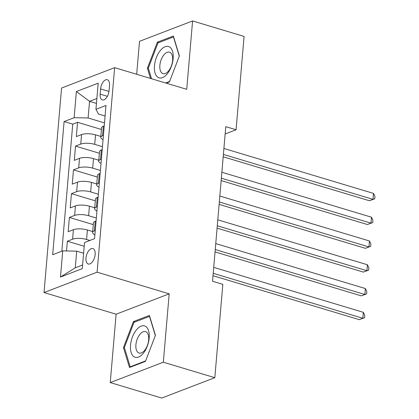<?xml version="1.0" encoding="UTF-8"?>
<svg xmlns="http://www.w3.org/2000/svg" width="419" height="419" viewBox="0 0 419 419"><rect width="100%" height="100%" fill="white"/><g stroke="black" fill="none" stroke-linecap="round" stroke-linejoin="round"><path stroke-width="0.63" d="M95.15 254.532A8.061 4.19 -73.3 0 0 92.877 248.577A8.061 4.19 -73.3 0 0 85.968 258.052A8.061 4.19 -73.3 0 0 88.241 264.012A8.061 4.19 -73.3 0 0 95.15 254.532M110.255 382.578L163.331 362.21L169.192 293.839L116.115 314.208L110.255 382.578L161.75 398.05L214.821 377.681L222.824 284.339L212.527 281.243L225.778 126.669L236.075 129.759L244.078 36.422L192.588 20.95L139.511 41.319L136.688 74.283M116.115 314.208L44.026 292.551L61.562 88.032L114.638 67.663L97.103 272.177L44.026 292.551M100.832 136.432L95.542 134.845A10.072 3.211 -175.1 0 0 81.569 134.572L76.331 136.578L77.557 122.311L101.429 129.487M102.451 146.676L94.725 144.356A10.072 3.211 -175.1 0 0 80.752 144.084L75.514 146.095L99.392 153.265M75.514 146.095L74.294 160.362L79.526 158.351A10.072 3.211 -175.1 0 1 93.505 158.623L98.795 160.215M96.758 183.993L91.468 182.406A10.072 3.211 -175.1 0 0 77.489 182.134L72.251 184.14L73.477 169.873L97.355 177.048M94.72 207.777L89.425 206.185A10.072 3.211 -175.1 0 0 75.451 205.912L70.214 207.924L71.44 193.657L95.312 200.827M92.678 231.555L87.388 229.968A10.072 3.211 -175.1 0 0 73.414 229.696L68.177 231.702L69.397 217.435L93.275 224.61M100.607 88.917L100.157 94.149A7.809 4.059 -73.3 0 0 102.356 99.916A7.809 4.059 -73.3 0 0 109.05 90.734L109.5 85.502A7.809 4.059 -73.3 0 0 107.301 79.73A7.809 4.059 -73.3 0 0 100.607 88.917L108.971 91.431M96.454 103.404L89.546 101.33L88.116 117.975L74.142 117.702L64.097 121.557L52.679 254.731L62.724 250.876L60.477 277.038L82.281 268.668L84.528 242.507L94.568 238.652L105.986 105.478L95.946 109.333L98.444 114.01L105.08 116.005M74.142 117.702L76.384 91.541L98.187 83.177L95.946 109.333M89.849 240.464L86.571 239.479L87.388 229.968M96.339 218.021L88.613 215.701L89.425 206.185M98.376 194.238L90.651 191.918L91.468 182.406M100.413 170.46L92.688 168.139L93.505 158.623M77.557 122.311L72.749 124.155L61.855 251.211M86.571 239.479A10.072 3.211 4.9 0 0 72.597 239.207L67.359 241.218L66.527 250.95M69.397 217.435L74.634 215.424A10.072 3.211 4.9 0 1 88.613 215.701M71.44 193.657L76.672 191.645A10.072 3.211 4.9 0 1 90.651 191.918M73.477 169.873L78.714 167.862A10.072 3.211 4.9 0 1 92.688 168.139M103.42 135.384L102.555 135.714A10.072 3.211 -175.1 0 0 100.759 137.327A10.072 3.211 -175.1 0 0 103.053 139.647M104.237 125.868L103.373 126.203A10.072 3.211 -175.1 0 0 101.571 127.816L100.759 137.327M102.199 149.651L101.33 149.981A10.072 3.211 -175.1 0 0 99.533 151.599L98.716 161.111A10.072 3.211 4.9 0 1 100.518 159.498L101.382 159.162M100.157 173.429L99.293 173.765A10.072 3.211 -175.1 0 0 97.496 175.378L96.679 184.889A10.072 3.211 4.9 0 1 98.475 183.276L99.345 182.946M98.119 197.213L97.255 197.543A10.072 3.211 -175.1 0 0 95.459 199.161L94.642 208.672A10.072 3.211 4.9 0 1 96.438 207.059L97.302 206.724M96.082 220.996L95.218 221.326A10.072 3.211 -175.1 0 0 93.416 222.939L92.604 232.456A10.072 3.211 4.9 0 1 94.401 230.838L95.265 230.508M104.493 122.898L88.116 117.975M163.331 362.21L214.821 377.681M169.192 293.839L97.103 272.177M114.638 67.663L186.727 89.32L192.588 20.95M225.155 133.954L236.075 129.759M96.873 98.517L89.546 101.33L76.384 91.541M83.606 253.228L76.698 251.149L75.273 267.799L82.601 264.986M72.749 124.155L64.097 121.557M67.359 241.218L84.203 246.278M101.016 163.426A10.072 3.211 4.9 0 1 98.716 161.111M98.978 187.209A10.072 3.211 4.9 0 1 96.679 184.889M96.941 210.987A10.072 3.211 4.9 0 1 94.642 208.672M62.724 250.876L76.698 251.149M94.898 234.771A10.072 3.211 4.9 0 1 92.604 232.456M60.477 277.038L75.273 267.799M166.223 83.161L169.423 81.93L179.384 55.916L173.356 36.034L157.376 42.167L147.415 68.187L150.526 78.442M145.466 361.361L155.428 335.341L149.405 315.46L133.42 321.598L123.458 347.613L129.487 367.494L145.466 361.361M148.436 68.491L147.415 68.187M158.796 42.597L157.376 42.167M124.48 347.922L123.458 347.613M134.839 322.022L133.42 321.598M223.196 156.806L369.427 200.743L373.015 199.365L223.4 154.412M373.523 193.421L374.974 196.422L374.769 198.8L373.015 199.365L373.523 193.421L223.908 148.467M374.769 198.8L369.427 200.743M173.136 58.597A16.367 8.516 -73.3 0 0 165.138 46.719A16.367 8.516 -73.3 0 0 154.485 65.752A16.367 8.516 -73.3 0 0 162.488 77.63A16.367 8.516 -73.3 0 0 173.136 58.597M172.633 60.456A11.208 5.829 -73.3 0 0 169.475 52.176A11.208 5.829 -73.3 0 0 159.864 65.359A11.208 5.829 -73.3 0 0 163.022 73.639A11.208 5.829 -73.3 0 0 172.633 60.456M151.547 78.751L148.326 68.119L157.973 42.911L173.461 36.966L179.285 56.177M169.606 81.454L165.625 82.983M145.665 326.427A16.367 8.516 -73.3 0 0 132.446 336.97A16.367 8.516 -73.3 0 0 134.043 356.779A16.367 8.516 -73.3 0 0 147.268 346.23A16.367 8.516 -73.3 0 0 145.665 326.427M146.273 331.942A11.208 5.829 -73.3 0 0 145.519 331.602A11.208 5.829 -73.3 0 0 136.95 339.903A11.208 5.829 -73.3 0 0 138.317 352.725A11.208 5.829 -73.3 0 0 139.071 353.065A11.208 5.829 -73.3 0 0 147.635 344.764A11.208 5.829 -73.3 0 0 146.273 331.942M145.65 360.879L130.204 366.808L124.37 347.545L134.017 322.337L149.504 316.397L155.329 335.609M130.801 366.986L130.204 366.808M221.153 180.589L367.39 224.521L370.972 223.144L221.363 178.195M371.485 217.199L372.931 220.2L372.727 222.578L370.972 223.144L371.485 217.199L221.871 172.251M372.727 222.578L367.39 224.521M219.116 204.367L365.347 248.305L368.935 246.927L219.32 201.974M369.443 240.983L370.894 243.984L370.689 246.362L368.935 246.927L369.443 240.983L219.834 196.029M370.689 246.362L365.347 248.305M217.079 228.151L363.31 272.083L366.897 270.711L217.283 225.757M367.405 264.761L368.856 267.762L368.652 270.14L366.897 270.711L367.405 264.761L217.791 219.813M368.652 270.14L363.31 272.083M215.041 251.929L361.272 295.866L364.86 294.489L215.246 249.535M365.368 288.544L366.819 291.545L366.615 293.923L364.86 294.489L365.368 288.544L215.754 243.591M366.615 293.923L361.272 295.866M212.999 275.712L359.235 319.645L362.817 318.272L213.208 273.319M363.331 312.328L364.776 315.324L364.572 317.707L362.817 318.272L363.331 312.328L213.716 267.374M364.572 317.707L359.235 319.645M94.725 144.356L95.542 134.845M80.752 144.084L81.569 134.572M72.597 239.207L73.414 229.696M74.634 215.424L75.451 205.912M76.672 191.645L77.489 182.134M78.714 167.862L79.526 158.351M102.555 135.714L103.373 126.203M100.518 159.498L101.33 149.981M98.475 183.276L99.293 173.765M96.438 207.059L97.255 197.543M94.401 230.838L95.218 221.326M107.374 96.318L100.157 94.149"/></g></svg>
